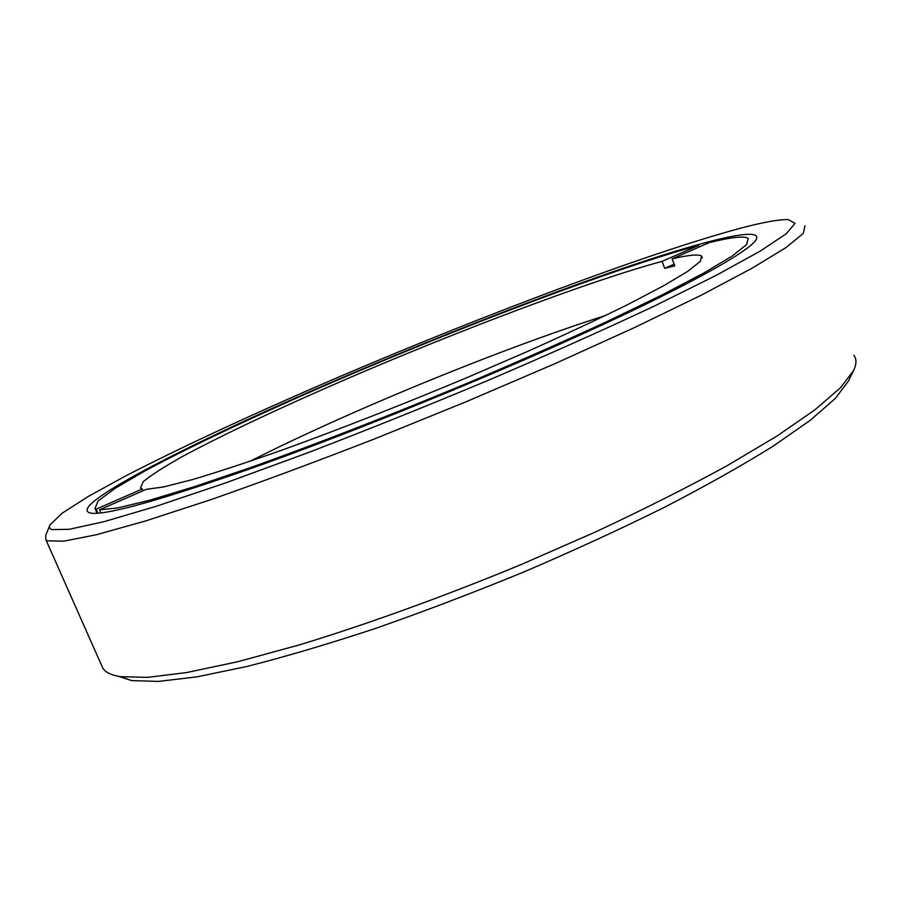 <?xml version="1.0" encoding="UTF-8"?>
<svg xmlns="http://www.w3.org/2000/svg" width="901" height="901" viewBox="0 0 901 901"><rect width="100%" height="100%" fill="white"/><g stroke="black" fill="none" stroke-linecap="round" stroke-linejoin="round"><path stroke-width="1.35" d="M101.317 664.769L103.007 668.576L105.158 670.896C108.3 673.599 113.413 675.525 120.464 676.662L147.505 677.383L186.676 672.54L237.56 661.773L298.941 645.026C366.448 624.494 443.506 596.665 520.947 564.645L596.102 531.691C644.136 509.189 687.711 487.25 726.814 465.885L777.022 436.016L815.078 409.718L840.509 387.734L853.641 370.435C856.637 364.083 856.705 359.015 853.844 355.231M804.965 225.768L803.287 233.415L786.066 247.516L752.053 268.261L701.012 295.303L634.214 327.705L554.565 363.846L466.628 401.542L376.066 438.314C316.307 461.594 261.189 482.058 210.71 499.717L145.635 520.936L96.317 534.744L63.712 541.186L47.471 540.803L45.906 539.812L45.647 535.532L49.713 525.643M739.023 228.606C646.873 253.631 486.653 314.044 343.292 375.086C261.2 410.225 184.108 445.702 126.084 475.717L88.546 496.305L62.27 513.108L50.039 524.855C48.913 527.119 49.566 528.696 51.999 529.585L69.208 529.304L103.897 521.702L156.323 506.261L225.182 483.06L307.264 452.978C367.09 430.002 427.907 405.574 489.727 379.704C550.027 353.834 604.796 329.338 654.025 306.205L715.811 275.56L760.084 251.176L786.224 233.764L795.054 223.38L788.352 219.607C778.881 219.348 762.437 222.344 739.023 228.606M327.626 383.927C422.851 342.763 527.085 301.621 612.624 271.843C696.991 242.594 761.176 225.746 756.536 238.742C752.943 250.039 680.278 290.539 556.728 345.567C461.335 388.117 344.948 434.958 255.738 466.831C165.063 498.726 110.677 514.223 92.578 513.345C58.531 510.27 187.599 444.306 327.626 383.927M853.461 370.795L848.404 381.078L835.385 398.377L810.382 420.204L773.114 446.175C742.379 465.321 706.17 485.695 664.51 507.274C620.282 529.18 573.261 550.804 523.458 572.124C473.093 592.79 423.639 611.599 375.12 628.549C328.223 644.046 285.504 656.683 246.987 666.458L197.06 676.842L158.486 681.426L131.67 680.593L118.414 676.302M249.859 461.357C349.509 410.856 499.323 349.408 605.742 315.406C499.323 349.408 349.509 410.856 249.859 461.357M97.972 513.21L96.193 509.166L94.988 508.446L98.096 500.967L115.396 488.162L144.487 471.189C191.778 445.68 260.062 413.66 334.654 381.348C465.333 325.036 614.887 268.307 698.669 245.365L662.032 261.403L664.713 268.318L674.793 265.885L672.078 258.891C688.646 254.96 698.5 254.037 701.654 256.121L700.257 261.436L687.767 271.314L663.632 285.752L627.963 304.47C598.771 318.875 565.051 334.643 526.815 351.773L465.963 378.048C402.465 404.628 338.348 429.732 282.756 449.847C247.629 462.224 217.625 472.101 192.746 479.512L163.745 486.912L146.255 489.344L99.527 509.831L100.878 512.917M698.669 245.365L699.289 246.964M674.128 264.173L664.713 268.318M143.079 490.741L142.313 488.973L96.193 509.166M142.313 488.973L140.522 488.117L143.056 481.855C150.839 475.323 163.926 466.898 182.306 456.593C222.682 434.766 281.923 406.982 347.122 378.758C461.481 329.496 592.306 280.076 662.032 261.403M672.078 258.891L709.087 242.662C731.004 237.2 744.046 235.758 748.213 238.36L746.659 244.531L732.119 256.075L703.76 273.059L661.571 295.201L606.61 321.736C564.285 341.254 518.278 361.571 468.588 382.677C392.971 414.223 317.141 443.743 252.415 466.932L194.875 486.517L149.555 500.258L117.716 507.95L99.527 509.831M103.007 668.576L45.906 539.812M131.67 680.593L120.464 676.662M702.352 257.923L701.654 256.121M97.105 513.266L94.988 508.446"/></g></svg>
